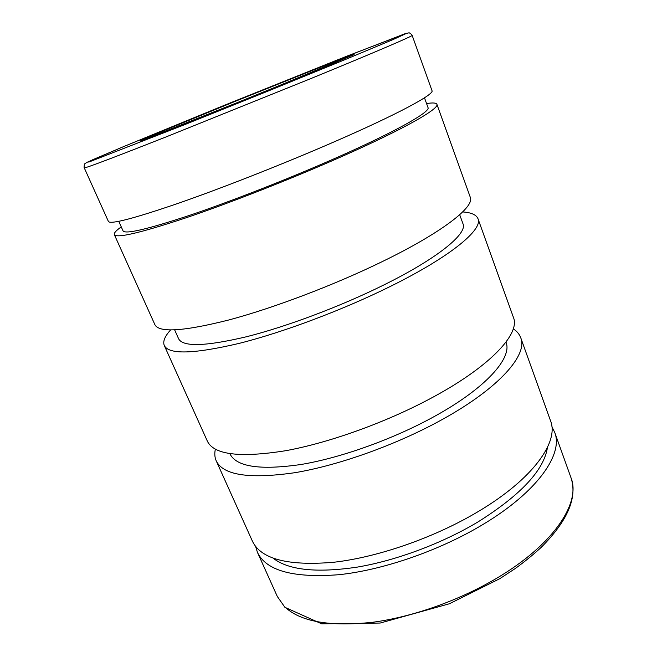 <?xml version="1.0" encoding="UTF-8"?>
<svg xmlns="http://www.w3.org/2000/svg" width="657" height="657" viewBox="0 0 657 657"><rect width="100%" height="100%" fill="white"/><g stroke="black" fill="none" stroke-linecap="round" stroke-linejoin="round"><path stroke-width="0.99" d="M84.26 167.855L108.389 221.425C110.236 224.669 133.667 218.584 178.679 203.169C223.101 187.697 284.851 163.363 335.144 141.436C398.446 113.875 434.54 94.222 432.01 90.674L412.153 35.379C412.859 35.56 409.122 32.209 408.851 32.85L404.556 33.901L337.665 59.82L220.604 106.828L122.949 146.881L86.946 162.353L84.884 163.741C84.244 163.462 83.882 168.471 84.26 167.855L86.79 167.248C95.437 164.464 121.685 154.42 165.539 137.132L310.827 78.594C375.648 52.018 413.557 35.708 412.153 35.379M118.769 221.327L123.023 230.829C125.101 234.492 147.423 229.293 189.972 215.225C231.896 201.058 289.794 178.367 336.984 157.499C396.565 131.211 430.68 111.715 428.019 107.6L424.479 97.811M121.266 226.903C116.092 230.533 113.784 233.104 114.326 234.606C116.47 238.499 140.064 232.997 185.118 218.116C229.564 203.112 291.108 178.975 341.106 156.851C404.039 129.059 439.697 108.602 436.897 104.274C436.24 102.821 432.799 102.582 426.557 103.56M114.326 234.606L154.896 324.681C159.027 332.935 183.73 331.35 229.014 319.926C273.534 308.051 333.723 285.253 381.733 261.864C442.186 232.545 474.904 206.774 470.281 197.264L436.897 104.274M170.565 329.954C164.776 336.351 162.681 341.541 164.283 345.516C168.857 354.747 193.807 354.033 239.132 343.389C283.66 332.22 343.537 309.718 391.096 286.058C450.973 256.402 483.035 229.449 478.009 218.765C476.391 214.798 471.283 212.515 462.676 211.932M164.283 345.516L207.382 441.2C213.927 454.775 239.945 457.962 285.425 450.751C329.954 442.703 388.377 421.548 433.899 396.68C491.222 365.579 520.319 333.411 513.47 317.536L478.009 218.765M215.365 449.191C214.404 453.47 214.683 457.346 216.219 460.836L252.428 541.22C260.936 559.091 287.963 566.112 333.51 562.285C377.964 557.3 434.877 537.5 478.321 511.499C533.041 479.035 559.189 441.791 550.541 420.776L520.746 337.797C519.432 334.224 516.936 331.235 513.273 328.829M216.219 460.836C223.166 475.274 249.389 479.224 294.886 472.695C339.406 465.263 397.534 444.378 442.646 419.281C499.443 387.901 527.957 354.706 520.746 337.797M174.655 329.904L178.589 338.725C182.81 347.085 205.427 346.436 246.432 336.762C286.641 326.66 340.482 306.449 383.499 285.122C437.932 258.267 467.62 233.588 462.996 223.815L459.695 214.732M229.86 453.683L229.876 453.724C236.241 466.848 260 470.42 301.161 464.466C341.369 457.732 393.683 438.975 434.523 416.374C486.196 387.975 512.632 357.646 505.989 342.174L505.972 342.125M255.606 546.452L257.462 552.406C266.184 570.744 293.318 578.176 338.864 574.711C383.31 570.062 440.05 550.402 483.273 524.286C537.705 491.674 563.525 453.888 554.689 432.314L551.888 426.746M273.197 558.253C288.62 570.136 316.534 573.109 356.956 567.163C396.179 560.602 442.218 543.421 478.296 521.74C521.017 494.778 544.062 470.018 547.437 447.45M142.093 140.36L259.605 93.77L354.09 54.465L317.109 68.525L236.175 100.948L161.343 131.622L141.904 139.925L142.093 140.36M284.325 606.468C300.077 621.686 329.6 626.942 372.897 622.236C414.904 616.668 464.491 598.543 502.728 574.579C556.044 541.425 580.616 501.537 571.023 477.811C577.544 497.678 567.64 520.82 541.319 547.248C533.509 554.483 524.795 561.587 515.195 568.576L499.739 578.702L449.437 603.742L380.165 623.041L321.7 623.838L284.9 607.314L277.311 596.474L284.325 606.468M88.761 162.098L184.469 124.731L267.062 91.487L343.595 60.23L393.05 39.576L407.085 33.121L347.783 55.812L231.798 102.287L123.319 146.725L92.169 159.955L88.761 162.098M353.417 54.835L318.341 69.749L198.061 118.515L140.031 141.05M257.462 552.406L277.311 596.474M554.689 432.314L571.023 477.811"/></g></svg>

